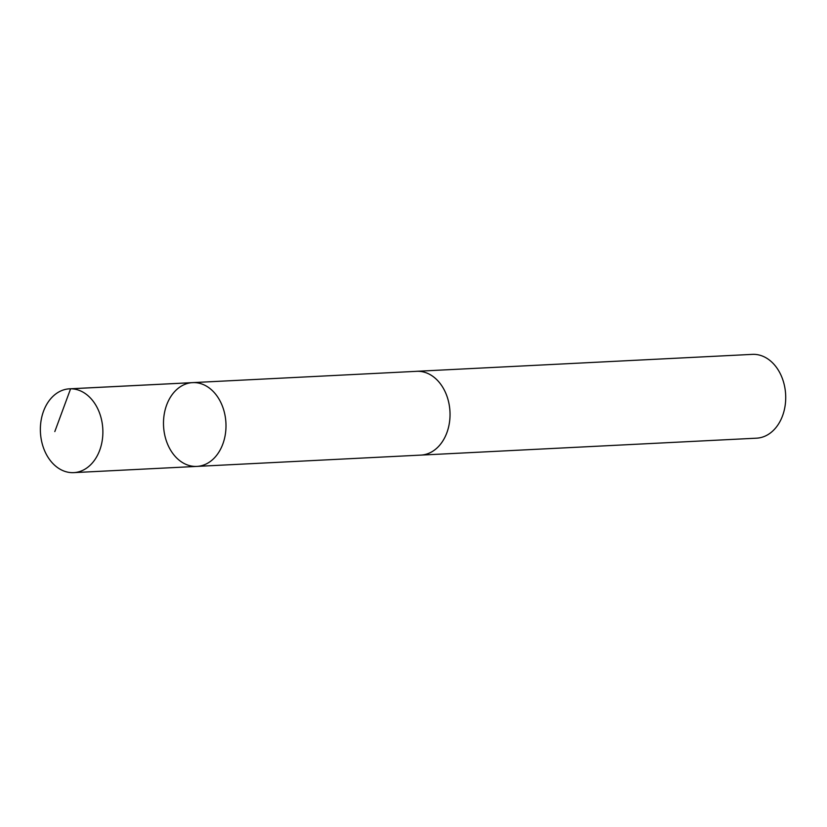 <?xml version="1.0" encoding="UTF-8"?>
<svg xmlns="http://www.w3.org/2000/svg" width="827" height="827" viewBox="0 0 827 827"><rect width="100%" height="100%" fill="white"/><g stroke="black" fill="none" stroke-linecap="round" stroke-linejoin="round"><path stroke-width="1.24" d="M415.733 371.375A41.96 31.23 87.1 0 1 416.663 371.302A41.939 31.219 87.1 0 1 447.82 398.914A41.939 31.219 87.1 0 1 438.641 446.363A41.939 31.219 87.1 0 1 420.891 455.098L196.857 466.407A41.95 31.219 -92.9 0 0 214.606 457.682A41.95 31.219 -92.9 0 0 223.786 410.223A41.95 31.219 -92.9 0 0 192.629 382.622A41.95 31.219 -92.9 0 0 163.56 426.091A41.95 31.219 -92.9 0 0 196.857 466.407A41.95 31.219 -92.9 0 0 214.606 457.682A41.95 31.219 -92.9 0 0 223.786 410.223A41.95 31.219 -92.9 0 0 192.629 382.622L69.509 388.824A41.96 31.23 87.1 0 1 100.677 416.436A41.96 31.23 87.1 0 1 91.487 463.895A41.96 31.23 87.1 0 1 73.737 472.63A41.96 31.23 87.1 0 1 42.57 445.029A41.96 31.23 87.1 0 1 51.76 397.56A41.96 31.23 87.1 0 1 69.509 388.824M192.629 382.622L416.674 371.323A41.96 31.23 87.1 0 1 449.971 411.639A41.96 31.23 87.1 0 1 420.891 455.108A41.96 31.23 87.1 0 1 419.951 455.139M416.663 371.302L752.343 354.37A41.96 31.23 87.1 0 1 785.65 394.696A41.96 31.23 87.1 0 1 756.571 438.176L420.891 455.108M193.714 382.591L70.595 388.793L54.809 431.58M196.857 466.407L73.737 472.63"/></g></svg>
